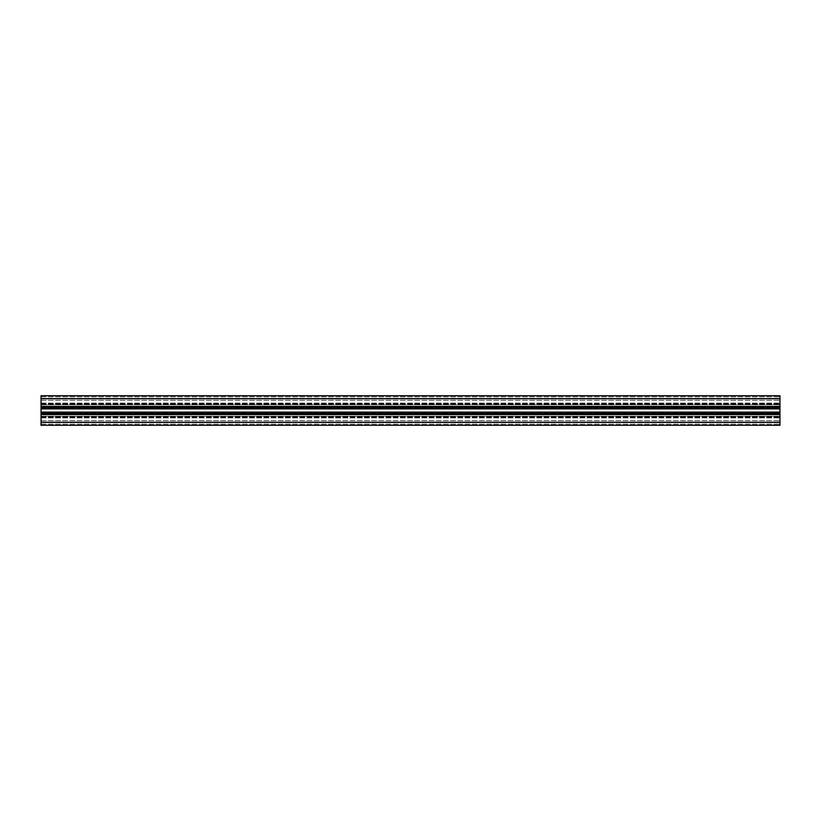 <?xml version="1.0" encoding="UTF-8"?>
<svg xmlns="http://www.w3.org/2000/svg" width="821" height="821" viewBox="0 0 821 821"><rect width="100%" height="100%" fill="white"/><g stroke="black" fill="none" stroke-linecap="round" stroke-linejoin="round"><path stroke-width="0.62" stroke-dasharray="4.11 3.08" d="M779.95 410.5L779.95 407.986L779.95 410.5M41.05 410.5L41.05 413.014L41.05 410.5M41.05 422.322L41.05 395.722L779.95 395.722L779.95 396.83L779.95 395.722L41.05 395.722L41.05 399.047L779.95 399.047L779.95 396.83L779.95 400.32L779.95 399.047L41.05 399.047L41.05 404.774L779.95 404.774L779.95 400.32L779.95 404.774L41.05 404.774L41.05 399.047L779.95 399.047L41.05 399.047L41.05 395.722L779.95 395.722L779.95 407.544L779.95 406.805L779.95 407.544L41.05 407.544L779.95 407.544L779.95 403.111L779.95 417.889L779.95 413.456L41.05 413.456L779.95 413.456L779.95 425.278L779.95 424.17L779.95 425.278L41.05 425.278L779.95 425.278L41.05 425.278L41.05 421.953L779.95 421.953L779.95 424.17L779.95 420.68L779.95 421.953L41.05 421.953L41.05 416.226L779.95 416.226L779.95 420.68L779.95 416.226L41.05 416.226L41.05 421.953L779.95 421.953L41.05 421.953L41.05 425.278L41.05 422.322L779.95 422.322M41.05 413.456L779.95 413.456M41.05 407.544L779.95 407.544M41.05 396.83L779.95 396.83L41.05 396.83M41.05 398.308L779.95 398.308L41.05 398.308M41.05 400.32L779.95 400.32L41.05 400.32M41.05 404.189L779.95 404.189L41.05 404.189M41.05 404.774L779.95 404.774M41.05 398.678L779.95 398.678M41.05 406.436L779.95 406.436M41.05 406.805L779.95 406.805L41.05 406.805M41.05 403.911L779.95 403.911L41.05 403.911M41.05 403.265L779.95 403.265L41.05 403.265M41.05 407.113L779.95 407.113L41.05 407.113M41.05 408.879L779.95 408.879M41.05 412.121L779.95 412.121M41.05 413.887L779.95 413.887L41.05 413.887M41.05 417.735L779.95 417.735L41.05 417.735M41.05 417.089L779.95 417.089L41.05 417.089M41.05 414.195L779.95 414.195L41.05 414.195M41.05 414.564L779.95 414.564M41.05 424.17L779.95 424.17L41.05 424.17M41.05 422.692L779.95 422.692L41.05 422.692M41.05 420.68L779.95 420.68L41.05 420.68M41.05 416.811L779.95 416.811L41.05 416.811M41.05 416.226L779.95 416.226M41.05 413.014L779.95 413.014M41.05 407.986L779.95 407.986M41.05 403.111L779.95 403.111L41.05 403.111M41.05 417.889L779.95 417.889L41.05 417.889"/><path stroke-width="1.23" d="M41.05 413.456L41.05 395.722L779.95 395.722L779.95 425.278L41.05 425.278L41.05 413.456L779.95 413.456M41.05 407.544L779.95 407.544M41.05 422.322L779.95 422.322M41.05 414.564L779.95 414.564M41.05 412.121L779.95 412.121M41.05 408.879L779.95 408.879M41.05 406.436L779.95 406.436M41.05 398.678L779.95 398.678"/></g></svg>
